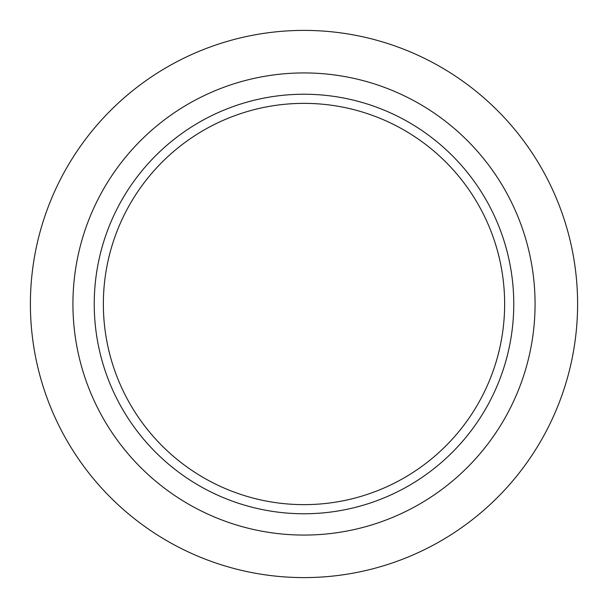 <?xml version="1.0" encoding="UTF-8"?>
<svg xmlns="http://www.w3.org/2000/svg" width="608" height="608" viewBox="0 0 608 608"><rect width="100%" height="100%" fill="white"/><g stroke="black" fill="none" stroke-linecap="round" stroke-linejoin="round"><path stroke-width="0.91" d="M304 504.64A200.64 200.64 0 0 0 504.64 304A200.64 200.64 0 0 0 304 103.36A200.64 200.64 0 0 0 103.36 304A200.64 200.64 0 0 0 304 504.64M304 94.24A209.76 209.76 0 0 1 513.76 304A209.76 209.76 0 0 1 304 513.76A209.76 209.76 0 0 1 94.24 304A209.76 209.76 0 0 1 304 94.24M304 535.07A231.07 231.07 0 0 0 535.07 304A231.07 231.07 0 0 0 304 72.93A231.07 231.07 0 0 0 72.93 304A231.07 231.07 0 0 0 304 535.07M304 577.6A273.6 273.6 0 0 0 577.6 304A273.6 273.6 0 0 0 304 30.4A273.6 273.6 0 0 0 30.4 304A273.6 273.6 0 0 0 304 577.6"/></g></svg>
